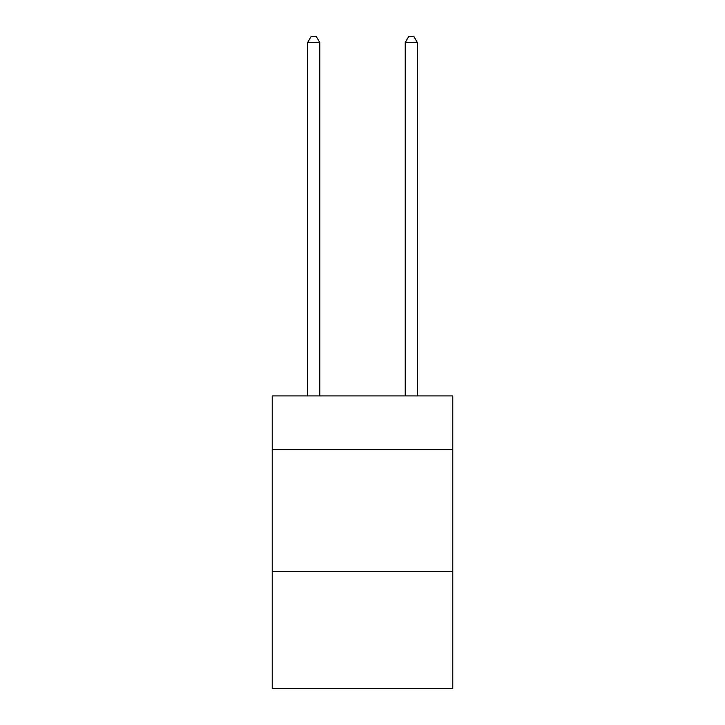 <?xml version="1.0" encoding="UTF-8"?>
<svg xmlns="http://www.w3.org/2000/svg" width="725" height="725" viewBox="0 0 725 725"><rect width="100%" height="100%" fill="white"/><g stroke="black" fill="none" stroke-linecap="round" stroke-linejoin="round"><path stroke-width="1.09" d="M452.79 449.618L452.79 395.932L272.21 395.932L272.21 449.618L452.79 449.618L452.79 688.75L272.21 688.75L272.21 449.618M452.79 571.626L272.21 571.626M319.798 395.932L319.798 42.594L307.599 42.594L307.599 395.932M307.599 42.594L311.261 36.25L316.136 36.25L319.798 42.594M417.401 395.932L417.401 42.594L405.202 42.594L405.202 395.932M405.202 42.594L408.864 36.25L413.739 36.25L417.401 42.594"/></g></svg>
